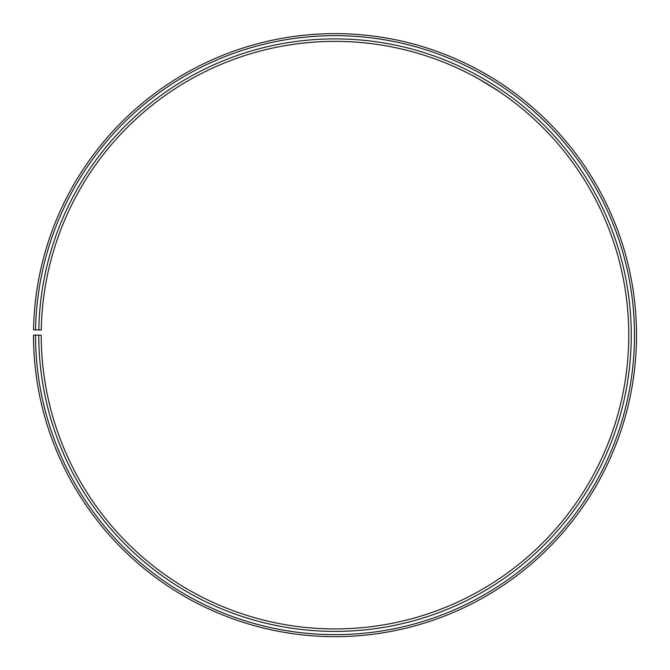 <?xml version="1.0" encoding="UTF-8"?>
<svg xmlns="http://www.w3.org/2000/svg" width="670" height="670" viewBox="0 0 670 670"><rect width="100%" height="100%" fill="white"/><g stroke="black" fill="none" stroke-linecap="round" stroke-linejoin="round"><path stroke-width="1" d="M35.527 335.151L33.5 335.151A301.508 301.508 0 0 0 484.234 597.129A301.508 301.508 0 0 0 488.79 75.811A301.508 301.508 0 0 0 33.542 329.883L35.569 329.916A299.482 299.482 0 0 1 487.752 77.552A299.482 299.482 0 0 1 483.238 595.37A299.482 299.482 0 0 1 35.527 335.151L41.23 335.151A293.778 293.778 0 0 0 480.407 590.412A293.778 293.778 0 0 0 484.845 82.46A293.778 293.778 0 0 0 41.272 330.017L38.801 329.975A296.249 296.249 0 0 1 486.102 80.325A296.249 296.249 0 0 1 481.638 592.565A296.249 296.249 0 0 1 38.76 335.151M35.569 329.916L38.801 329.975M475.131 76.95L472.844 75.718C472.25 74.847 500.381 91.748 499.351 91.648L498.723 91.221M498.413 91.011L478.874 79.01M492.969 78.331L492.4 77.988M490.716 76.966L480.826 71.246M482.861 72.385L485.197 73.708M487.693 75.166L490.423 76.782"/></g></svg>
